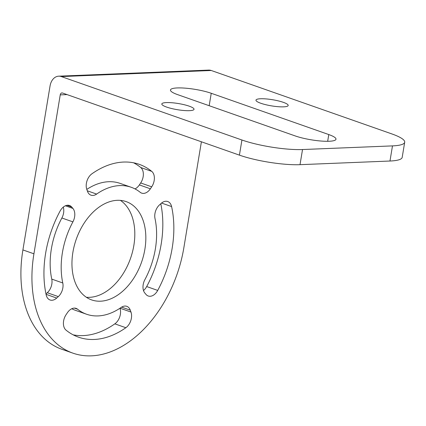 <?xml version="1.0" encoding="UTF-8"?>
<svg xmlns="http://www.w3.org/2000/svg" width="426" height="426" viewBox="0 0 426 426"><rect width="100%" height="100%" fill="white"/><g stroke="black" fill="none" stroke-linecap="round" stroke-linejoin="round"><path stroke-width="0.64" d="M67.052 94.599L60.236 94.876L33.926 253.8A108.529 72.111 109.4 0 0 72.931 353.154L61.908 349.288A108.529 72.111 109.4 0 1 22.908 249.929L50.05 85.961A13.025 9.409 -92.3 0 1 58.708 76.174L208.639 70.093A13.025 9.409 -92.3 0 1 211.253 70.492L61.323 76.573L241.925 140.005A43.415 8.286 -170.6 0 0 302.524 149.537L392.479 145.889A43.415 8.286 -170.6 0 0 404.7 142.231A43.415 8.286 -170.6 0 0 391.856 133.924L211.253 70.492M86.366 297.268A52.094 34.612 109.4 0 0 133.855 245.429A52.094 34.612 109.4 0 0 120.398 200.374M73.171 334.847A91.601 60.865 109.4 0 0 114.834 323.851A10.938 7.269 -70.6 0 0 119.972 308.238M71.776 308.738A67.287 44.709 109.4 0 0 75.578 310.373L86.595 314.244A67.287 44.709 109.4 0 0 121.154 307.434A10.938 7.269 -70.6 0 1 126.778 306.326A10.938 7.269 -70.6 0 1 130.292 310.171L121.623 307.125M63.266 207.105A10.938 7.269 -70.6 0 1 61.877 217.995A67.287 44.709 109.4 0 0 51.764 279.105A10.938 7.269 -70.6 0 1 47.286 292.737L45.976 293.924M131.192 187.27A67.287 44.709 109.4 0 0 96.627 194.08A10.938 7.269 -70.6 0 1 91.01 195.188A10.938 7.269 -70.6 0 1 87.49 191.343L86.813 189.458A10.938 7.269 -70.6 0 1 91.931 173.792A91.601 60.865 109.4 0 1 139.243 164.335A91.601 60.865 109.4 0 1 151.736 171.369A10.938 7.269 -70.6 0 1 151.704 186.828L150.389 188.793A10.938 7.269 -70.6 0 1 141.682 193.132A10.938 7.269 -70.6 0 1 140.213 192.312A67.287 44.709 109.4 0 0 131.192 187.27L120.169 183.398A67.287 44.709 109.4 0 0 86.792 189.405M151.736 171.369L140.718 167.498A91.601 60.865 109.4 0 0 133.594 162.796M140.718 167.498A10.938 7.269 -70.6 0 1 140.681 182.956L139.366 184.921A10.938 7.269 -70.6 0 1 134.989 188.91M157.711 290.42A10.938 7.269 -70.6 0 1 148.253 296.006A10.938 7.269 -70.6 0 1 146.017 294.435L144.877 293.093A10.938 7.269 -70.6 0 1 144.888 279.648A67.287 44.709 109.4 0 0 155.005 218.538A10.938 7.269 -70.6 0 1 159.478 204.906L161.081 203.458A10.938 7.269 -70.6 0 1 167.727 201.525A10.938 7.269 -70.6 0 1 171.593 206.567A91.601 60.865 109.4 0 1 157.711 290.42L146.688 286.554A91.601 60.865 109.4 0 0 160.788 203.719M146.688 286.554A10.938 7.269 -70.6 0 1 143.498 290.537M72.931 353.154A108.529 72.111 109.4 0 0 183.856 247.719L201.397 141.783M144.877 249.295A52.094 34.612 109.4 0 0 126.155 201.605A52.094 34.612 109.4 0 0 72.91 252.219A52.094 34.612 109.4 0 0 91.633 299.909A52.094 34.612 109.4 0 0 144.877 249.295M130.292 310.171L130.974 312.056A10.938 7.269 -70.6 0 1 125.856 327.722A91.601 60.865 109.4 0 1 78.538 337.179A91.601 60.865 109.4 0 1 66.046 330.145A10.938 7.269 -70.6 0 1 66.083 314.686L67.399 312.721A10.938 7.269 -70.6 0 1 76.105 308.381A10.938 7.269 -70.6 0 1 77.569 309.201A67.287 44.709 109.4 0 0 86.595 314.244M58.309 296.608L56.706 298.056A10.938 7.269 -70.6 0 1 50.055 299.989A10.938 7.269 -70.6 0 1 46.194 294.946A91.601 60.865 109.4 0 1 60.077 211.094A10.938 7.269 -70.6 0 1 69.529 205.508A10.938 7.269 -70.6 0 1 71.765 207.079L72.905 208.42A10.938 7.269 -70.6 0 1 72.899 221.866A67.287 44.709 109.4 0 0 62.782 282.976A10.938 7.269 -70.6 0 1 58.309 296.608L47.286 292.737M60.236 94.876A2.604 1.88 87.7 0 1 61.967 92.921A2.604 1.88 87.7 0 1 62.489 93.001L239.423 155.139L241.925 140.005M61.323 76.573A13.025 9.409 -92.3 0 0 58.708 76.174M211.243 93.278A24.309 4.638 9.4 0 0 185.502 88.171A24.309 4.638 9.4 0 0 170.464 89.987A24.309 4.638 9.4 0 0 177.658 94.641L295.202 135.926A24.309 4.638 9.4 0 0 320.943 141.027A24.309 4.638 9.4 0 0 335.981 139.211A24.309 4.638 9.4 0 0 328.787 134.563L211.243 93.278L209.182 105.712M260.803 103.262A16.321 3.115 -170.6 0 1 255.973 100.137A16.321 3.115 -170.6 0 1 266.069 98.917A16.321 3.115 -170.6 0 1 283.354 102.346A16.321 3.115 -170.6 0 1 288.184 105.472A16.321 3.115 -170.6 0 1 278.082 106.692A16.321 3.115 -170.6 0 1 260.803 103.262M166.646 107.08A16.321 3.115 -170.6 0 1 161.816 103.955A16.321 3.115 -170.6 0 1 171.912 102.741A16.321 3.115 -170.6 0 1 189.197 106.165A16.321 3.115 -170.6 0 1 194.027 109.29A16.321 3.115 -170.6 0 1 183.931 110.51A16.321 3.115 -170.6 0 1 166.646 107.08M239.423 155.139A43.415 8.286 -170.6 0 0 300.016 164.676L389.976 161.023L392.479 145.889M404.7 142.231L402.192 157.364A43.415 8.286 -170.6 0 1 389.976 161.023M22.908 249.929L33.926 253.8M300.016 164.676L302.524 149.537M328.787 134.563L327.669 141.299M125.856 327.722L114.834 323.851M130.974 312.056L120.02 308.206M77.569 309.201L74.449 308.104M72.899 221.866L61.877 217.995M62.782 282.976L51.764 279.105M72.905 208.42L65.391 205.779M71.765 207.079L66.802 205.337M56.706 298.056L46.056 294.318M96.627 194.08L87.298 190.805M150.389 188.793L139.366 184.921M151.704 186.828L140.681 182.956M171.593 206.567L161.56 203.048"/></g></svg>
